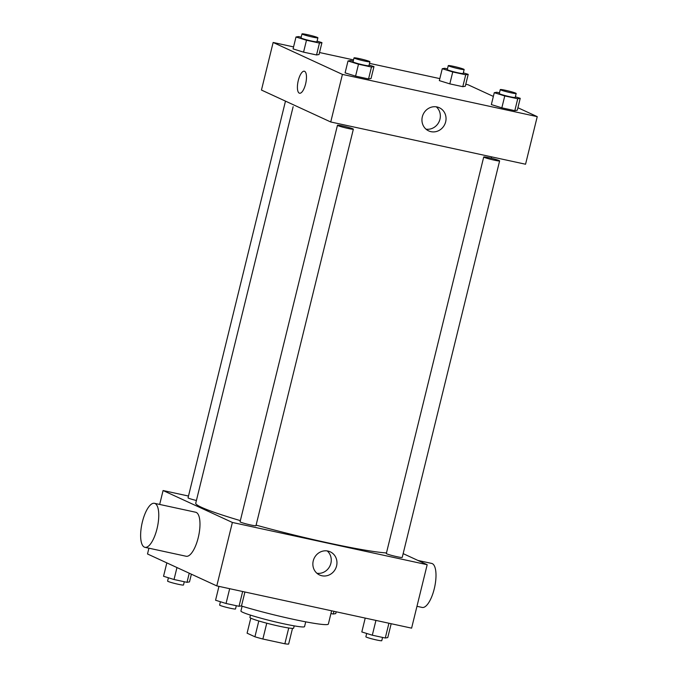 <?xml version="1.0" encoding="UTF-8"?>
<svg xmlns="http://www.w3.org/2000/svg" width="678" height="678" viewBox="0 0 678 678"><rect width="100%" height="100%" fill="white"/><g stroke="black" fill="none" stroke-linecap="round" stroke-linejoin="round"><path stroke-width="1.02" d="M288.735 627.989L284.853 643.786L262.869 639.023A21.993 1.602 13.8 0 1 254.92 636.786L247.097 633.184L250.792 618.141M284.853 643.786A21.993 1.602 13.8 0 0 288.633 644.1L292.498 628.379M294.193 625.87L293.625 628.15A22.518 1.636 -166.2 0 1 271.37 624.37A22.518 1.636 -166.2 0 1 249.894 617.412L250.453 615.124M266.759 623.201L262.869 639.023M258.801 620.972L254.92 636.786M305.719 621.845L304.541 626.633A32.747 2.381 -166.2 0 1 272.166 621.124A32.747 2.381 -166.2 0 1 240.927 611.005L242.105 606.217M331.61 610.802L328.355 624.074A55.265 4.017 -166.2 0 1 297.506 620.201A55.265 4.017 -166.2 0 1 241.156 605.929M403.156 553.629L427.182 564.706L411.605 628.15L216.791 585.902L147.507 553.977L148.923 548.188M427.182 564.706L232.376 522.458L163.084 490.533L159.669 504.44M163.084 490.533L188.484 496.042M293.142 106.692L195.747 503.203A102.344 7.441 13.8 0 0 240.351 520.628M256.106 525.128A102.344 7.441 13.8 0 0 386.46 552.951M337.458 125.277A8.187 0.593 13.8 0 0 346.687 128.15A8.187 0.593 13.8 0 0 352.899 128.854A8.187 0.593 13.8 0 0 344.127 126.311A8.187 0.593 13.8 0 0 337.458 125.277L240.063 521.797A8.187 0.593 13.8 0 0 247.877 524.323A8.187 0.593 13.8 0 0 255.962 525.696L353.357 129.184M285.438 101.31L188.043 497.822A8.187 0.593 13.8 0 0 196.408 500.491M499.618 160.898A8.187 0.593 -166.2 0 1 492.948 159.864A8.187 0.593 -166.2 0 1 484.177 157.321A8.187 0.593 -166.2 0 1 490.389 158.033A8.187 0.593 -166.2 0 1 499.618 160.898L402.224 557.418A8.187 0.593 -166.2 0 1 395.554 556.384A8.187 0.593 -166.2 0 1 386.782 553.841A8.187 0.593 -166.2 0 1 386.324 553.511L483.719 156.999M232.376 522.458L216.791 585.902M336.576 565.935A12.746 11.899 -65.3 0 1 319.575 574.986A12.746 11.899 -65.3 0 1 314.1 558.426A12.746 11.899 -65.3 0 1 330.245 551.833A12.746 11.899 -65.3 0 1 336.576 565.935M154.474 503.313L195.688 512.246A22.518 7.899 102.2 0 1 198.637 535.925A22.518 7.899 102.2 0 1 186.136 556.257L144.931 547.324A22.518 7.899 102.2 0 1 144.346 547.121A22.518 7.899 102.2 0 1 142.168 522.789A22.518 7.899 102.2 0 1 154.474 503.313A22.518 7.899 102.2 0 1 157.423 526.992A22.518 7.899 102.2 0 1 144.931 547.324M416.97 606.31L422.165 607.437A22.518 7.899 -77.8 0 0 434.462 587.962A22.518 7.899 -77.8 0 0 432.293 563.63A22.518 7.899 -77.8 0 0 431.708 563.426L417.936 560.443M327.211 550.926A12.746 11.899 -65.3 0 1 330.881 563.316A12.746 11.899 -65.3 0 1 316.914 573.266M517.916 107.743L537.239 116.641L525.552 164.229L330.737 121.981L261.454 90.055L273.141 42.468L293.566 46.901M319.524 52.528L353.518 59.901M369.527 63.368L439.827 78.614M465.778 84.242L467.956 84.716L493.355 96.42M369.103 65.096L373.968 66.605L371.044 78.504L368.552 78.936L355.577 76.122L345.094 72.868L348.009 60.978L350.501 60.537L353.213 61.13M463.345 72.843L468.21 74.351L465.286 86.242L462.794 86.682L449.819 83.869L439.336 80.614L442.251 68.724L444.743 68.283L447.455 68.876M537.239 116.641L342.424 74.402L273.141 42.468M317.084 41.121L321.948 42.629L319.033 54.528L316.541 54.96L303.558 52.147L293.074 48.901L295.998 37.002L298.49 36.57L301.193 37.154M515.365 96.81L520.229 98.318L517.306 110.217L514.814 110.65L501.839 107.836L491.347 104.59L494.27 92.691L496.762 92.259L499.474 92.844M342.424 74.402L330.737 121.981M445.658 121.845A12.746 11.899 -65.3 0 1 428.657 130.888A12.746 11.899 -65.3 0 1 423.182 114.336A12.746 11.899 -65.3 0 1 439.327 107.734A12.746 11.899 -65.3 0 1 445.658 121.845M299.557 93.225A11.255 3.949 102.2 0 1 299.261 93.132A11.255 3.949 102.2 0 1 298.176 80.962A11.255 3.949 102.2 0 1 304.329 71.224A11.255 3.949 102.2 0 1 305.803 83.063A11.255 3.949 102.2 0 1 299.557 93.225A11.255 3.949 102.2 0 1 299.261 93.132A11.255 3.949 102.2 0 1 298.176 80.962A11.255 3.949 102.2 0 1 304.329 71.224M436.293 106.836A12.746 11.899 -65.3 0 1 439.963 119.218A12.746 11.899 -65.3 0 1 425.996 129.167M520.229 98.318L517.738 98.759L504.763 95.945L494.27 92.691M500.271 89.589L499.296 93.556A8.187 0.593 13.8 0 0 507.11 96.081A8.187 0.593 13.8 0 0 515.204 97.463L516.178 93.496A8.187 0.593 13.8 0 0 515.721 93.166A8.187 0.593 13.8 0 0 506.941 90.623A8.187 0.593 13.8 0 0 500.271 89.589A8.187 0.593 13.8 0 0 508.085 92.123A8.187 0.593 13.8 0 0 516.178 93.496M517.738 98.759L514.814 110.65M504.763 95.945L501.839 107.836M373.968 66.605L371.476 67.037L358.501 64.224L348.009 60.978M354.018 57.876L353.043 61.834A8.187 0.593 13.8 0 0 360.849 64.368A8.187 0.593 13.8 0 0 368.942 65.741L369.917 61.774A8.187 0.593 13.8 0 0 369.459 61.452A8.187 0.593 13.8 0 0 360.679 58.91A8.187 0.593 13.8 0 0 354.018 57.876A8.187 0.593 13.8 0 0 361.823 60.401A8.187 0.593 13.8 0 0 369.917 61.774M371.476 67.037L368.552 78.936M358.501 64.224L355.577 76.122M468.21 74.351L465.718 74.783L452.743 71.97L442.251 68.724M448.26 65.613L447.285 69.58A8.187 0.593 13.8 0 0 455.091 72.114A8.187 0.593 13.8 0 0 463.184 73.487L464.159 69.52A8.187 0.593 13.8 0 0 463.701 69.198A8.187 0.593 13.8 0 0 454.921 66.656A8.187 0.593 13.8 0 0 448.26 65.613A8.187 0.593 13.8 0 0 456.065 68.147A8.187 0.593 13.8 0 0 464.159 69.52M465.718 74.783L462.794 86.682M452.743 71.97L449.819 83.869M321.948 42.629L319.457 43.07L306.481 40.256L295.998 37.002M301.998 33.9L301.024 37.866A8.187 0.593 13.8 0 0 308.829 40.392A8.187 0.593 13.8 0 0 316.923 41.773L317.897 37.807A8.187 0.593 13.8 0 0 317.44 37.476A8.187 0.593 13.8 0 0 308.668 34.934A8.187 0.593 13.8 0 0 301.998 33.9A8.187 0.593 13.8 0 0 309.804 36.434A8.187 0.593 13.8 0 0 317.897 37.807M319.457 43.07L316.541 54.96M306.481 40.256L303.558 52.147M391.181 623.718L387.774 637.583L385.282 638.015L372.307 635.201L361.815 631.955L365.222 618.09M388.918 623.226L385.282 638.015M375.934 620.412L372.307 635.201M366.688 633.464L365.874 636.778A8.187 0.593 13.8 0 0 373.68 639.312A8.187 0.593 13.8 0 0 381.773 640.685L382.57 637.43M244.919 592.004L241.512 605.861L239.02 606.302L226.045 603.488L215.562 600.233L218.96 586.377M242.656 591.513L239.02 606.302M229.673 588.699L226.045 603.488M220.426 601.742L219.613 605.064A8.187 0.593 13.8 0 0 227.418 607.59A8.187 0.593 13.8 0 0 235.512 608.971L236.317 605.708M336.203 611.802L335.754 613.607L333.262 614.039L330.94 613.539M333.94 611.31L333.262 614.039M191.391 574.198L189.493 581.894L187.001 582.326L174.026 579.512L163.542 576.266L166.83 562.876M189.247 573.207L187.001 582.326M176.966 567.554L174.026 579.512M168.407 577.775L167.593 581.088A8.187 0.593 13.8 0 0 175.407 583.622A8.187 0.593 13.8 0 0 183.492 584.995L184.297 581.741M491.592 156.864L491.253 158.237"/></g></svg>
